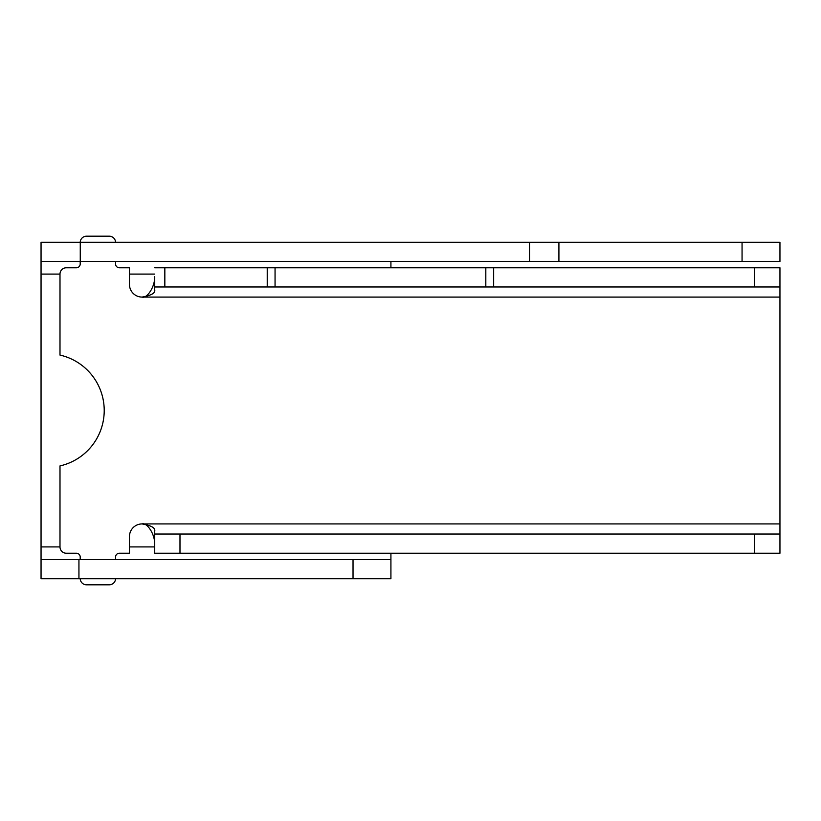 <?xml version="1.0" encoding="UTF-8"?>
<svg xmlns="http://www.w3.org/2000/svg" width="821" height="821" viewBox="0 0 821 821"><rect width="100%" height="100%" fill="white"/><g stroke="black" fill="none" stroke-linecap="round" stroke-linejoin="round"><path stroke-width="1.23" d="M80.263 261.458L779.95 261.458L779.95 242.257L80.263 242.257L80.263 261.458L41.05 261.458L41.05 559.542L78.939 559.542L78.939 578.743L41.05 578.743L41.05 559.542M78.939 578.743L353.03 578.743L353.03 559.542L390.919 559.542L390.919 553.231M353.03 559.542L78.939 559.542M353.03 578.743L390.919 578.743L390.919 559.542L390.919 578.743M80.263 242.257L41.05 242.257L41.05 261.458M390.919 267.769L390.919 261.458M80.201 559.542L80.201 557.018A3.787 3.787 0 0 0 76.415 553.231L66.316 553.231A6.311 6.311 0 0 1 59.995 546.909L59.995 465.918A56.834 56.834 0 0 0 59.995 355.083L59.995 274.091A6.311 6.311 0 0 1 66.316 267.769L76.415 267.769A3.787 3.787 0 0 0 80.201 263.982L80.201 261.458M80.212 242.257A6.311 6.311 0 0 1 86.523 236.191L109.255 236.191A6.311 6.311 0 0 1 115.566 242.257M115.576 559.542L115.576 557.018A3.787 3.787 0 0 1 119.363 553.231L129.461 553.231L129.461 536.554A12.633 12.633 0 0 1 142.095 523.921C151.249 525.563 155.456 527.934 154.728 531.023L154.728 534.03L779.95 534.03L779.95 297.079L142.095 297.079A12.633 12.633 0 0 1 129.461 284.446L129.461 267.769L119.363 267.769A3.787 3.787 0 0 1 115.576 263.982L115.576 261.458M275.056 286.97L779.95 286.97L779.95 267.769L275.056 267.769L275.056 286.97L154.728 286.97L154.728 289.977C155.456 293.076 151.249 295.437 142.095 297.079C146.815 298.782 155.025 287.083 154.728 276.492L154.728 286.97L154.728 276.492M275.056 267.769L154.728 267.769M779.95 297.079L779.95 286.97M115.566 578.743A6.311 6.311 0 0 1 109.255 584.809L86.523 584.809A6.311 6.311 0 0 1 80.212 578.743M779.95 523.921L142.095 523.921C146.815 522.228 155.015 533.886 154.728 544.508M179.984 534.03L179.984 553.231L154.728 553.231L154.728 534.03M179.984 553.231L779.95 553.231L779.95 534.03M41.05 546.909L59.995 546.909M129.461 546.909L154.728 546.909M154.728 274.091L129.461 274.091M59.995 274.091L41.05 274.091M529.535 261.458L529.535 242.257M558.916 242.257L558.916 261.458M742.061 261.458L742.061 242.257M164.836 267.769L164.836 286.97M754.684 286.97L754.684 267.769M267.225 286.97L267.225 267.769M485.816 286.97L485.816 267.769M493.657 267.769L493.657 286.97M754.684 553.231L754.684 534.03"/></g></svg>
